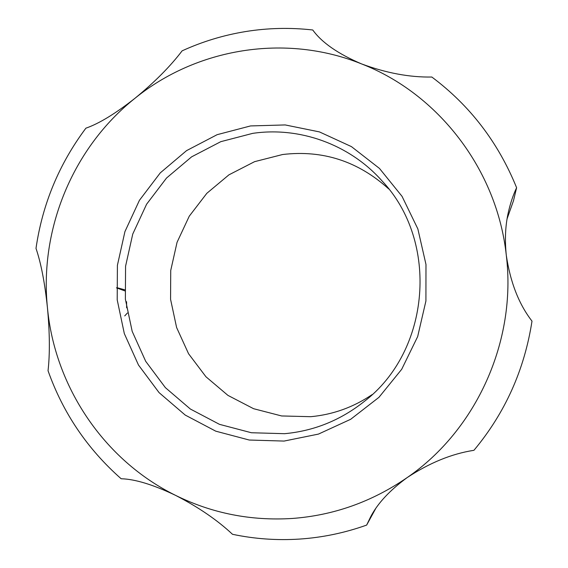 <?xml version="1.0" encoding="UTF-8"?>
<svg xmlns="http://www.w3.org/2000/svg" width="568" height="568" viewBox="0 0 568 568"><rect width="100%" height="100%" fill="white"/><g stroke="black" fill="none" stroke-linecap="round" stroke-linejoin="round"><path stroke-width="0.85" d="M250.545 125.933L285.214 124.939L319.429 131.904L351.422 146.608L379.481 168.44L402.052 196.358L417.863 228.932L425.979 264.461L425.915 301.012L417.665 336.597L401.704 369.285L378.941 397.337L350.669 419.29L318.463 434.087L284.05 441.073L249.231 440.03L215.748 431.169L185.225 415.073L159.076 392.63L138.471 365.011L124.314 333.579L117.2 299.826L117.406 265.306L124.924 231.623L139.423 200.326L160.275 172.878L186.567 150.626L217.125 134.68L250.545 125.933M284.603 433.689C313.948 430.984 340.431 420.292 364.067 401.611C430.615 350.875 439.426 241.421 381.845 180.695C349.327 144.18 299.322 126.458 252.661 133.373L220.782 141.673L191.622 156.839L166.516 178.04L146.601 204.21L132.749 234.066L125.571 266.207L125.372 299.144L132.181 331.35L145.706 361.333L165.387 387.653L190.351 409.024L219.482 424.346L251.418 432.745L284.603 433.689M292.279 518.463C333.714 515.389 372.019 501.764 407.185 477.574C389.861 490.255 377.692 503.305 370.691 516.731L366.651 525.088C344.826 532.862 322.525 537.52 299.748 539.06C276.971 540.537 254.556 538.947 232.504 534.296C217.366 520.103 198.374 507.117 175.526 495.346C153.282 484.724 135.255 479.193 121.445 478.76L121.14 478.746C87.373 448.947 63.005 412.936 48.039 370.719C49.97 353.814 49.771 332.848 47.449 307.813C44.865 283.027 41.045 263.218 35.997 248.379C42.437 204.132 59.065 164.067 85.889 128.183C99.024 123.611 115.354 113.671 134.879 98.363C154.524 82.289 170.265 66.449 182.122 50.843C202.364 41.592 223.551 35.159 245.688 31.545C267.847 27.974 290.198 27.456 312.755 29.983C321.744 42.515 337.995 53.811 361.496 63.886C386.183 73.038 409.627 77.418 431.836 77.028C469.977 105.541 498.235 142.44 516.61 187.724C513.067 195.193 510.263 203.607 508.197 212.964C505.342 225.794 504.703 239.888 506.294 255.259C510.298 282.218 518.868 304.178 532.003 321.133C524.441 369.889 505.094 412.943 473.953 450.296L473.485 450.381C451.553 453.846 429.451 462.906 407.185 477.574C476.36 430.09 516.823 340.921 506.294 255.259C497.057 169.392 438.035 93.514 361.496 63.886C285.15 33.107 196.322 48.379 134.879 98.363C72.775 147.786 39.355 229.209 47.449 307.813C54.805 386.446 103.752 460.023 175.526 495.346C212.006 513.337 250.928 521.048 292.279 518.463M372.203 394.561C353.438 407.249 332.954 414.626 310.76 416.692L281.643 415.961L253.584 408.704L227.946 395.392L205.935 376.754L188.569 353.75L176.605 327.516L170.57 299.315L170.727 270.467L177.053 242.316L189.258 216.195L206.816 193.326L228.932 174.837L254.599 161.66L282.615 154.517C322.731 149.76 358.11 161.241 388.746 188.959M375.512 508.885L366.651 525.088M126.636 307.82L126.579 301.729M124.712 315.914L127.417 313.003M507.11 218.73L513.479 200.76L516.61 187.724M124.712 289.801L117.668 287.862M124.761 290.866L116.433 287.834"/></g></svg>
